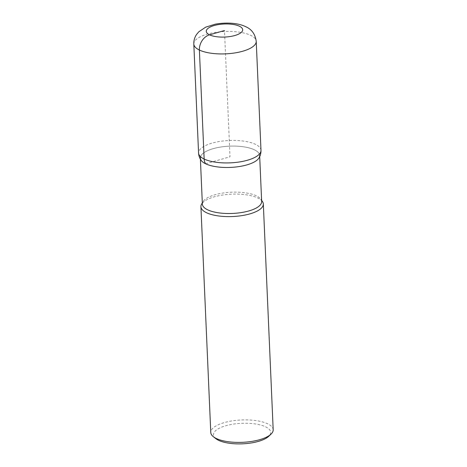 <?xml version="1.0" encoding="UTF-8"?>
<svg xmlns="http://www.w3.org/2000/svg" width="467" height="467" viewBox="0 0 467 467"><rect width="100%" height="100%" fill="white"/><g stroke="black" fill="none" stroke-linecap="round" stroke-linejoin="round"><path stroke-width="0.35" stroke-dasharray="2.33 1.75" d="M262.442 201.534A31.236 11.196 -2.5 0 0 231.626 194.161A31.236 11.196 -2.5 0 0 201.581 204.196M273.189 429.78A31.236 11.196 -2.5 0 0 267.609 423.773A31.236 11.196 -2.5 0 0 232.414 420.843A31.236 11.196 -2.5 0 0 210.775 432.506M215.842 438.659A28.633 10.262 177.5 0 1 228.159 425.128A28.633 10.262 177.5 0 1 265.583 426.815A28.633 10.262 177.5 0 1 268.677 436.353M259.699 156.608L259.652 155.493A29.678 10.636 -2.5 0 0 229.536 146.159A29.678 10.636 -2.5 0 0 200.355 158.079L200.401 159.194M261.66 201.528A29.678 10.636 -2.5 0 0 260.814 199.199A29.678 10.636 -2.5 0 0 231.539 192.2A29.678 10.636 -2.5 0 0 202.999 201.726A29.678 10.636 -2.5 0 0 202.363 204.114M258.911 158.056A29.678 10.636 -2.5 0 0 254.352 149.784A29.678 10.636 -2.5 0 0 222.753 146.743A29.678 10.636 -2.5 0 0 200.541 156.702M205.655 163.789L230.003 156.784L224.487 30.536M193.811 44.038A31.236 11.196 177.5 0 1 215.456 32.375A31.236 11.196 177.5 0 1 250.651 35.305A31.236 11.196 177.5 0 1 256.225 41.312M260.989 150.31A31.236 11.196 -2.5 0 0 255.408 144.303A31.236 11.196 -2.5 0 0 220.214 141.367A31.236 11.196 -2.5 0 0 198.568 153.03M260.82 199.205L261.608 200.337M202.999 201.732L202.31 202.923"/><path stroke-width="0.7" d="M202.31 202.923L201.581 204.196A31.236 11.196 -2.5 0 0 200.915 206.706A31.236 11.196 -2.5 0 0 206.49 212.713A31.236 11.196 -2.5 0 0 241.684 215.649A31.236 11.196 -2.5 0 0 263.33 203.986A31.236 11.196 -2.5 0 0 262.442 201.534L261.608 200.337M200.915 206.706L210.775 432.506A31.236 11.196 -2.5 0 0 213.349 436.698A31.236 11.196 -2.5 0 0 216.349 438.513A31.236 11.196 -2.5 0 0 245.549 442.138A31.236 11.196 -2.5 0 0 270.983 434.176A31.236 11.196 -2.5 0 0 273.189 429.78L263.33 203.98M270.983 434.176L268.677 436.353A28.633 10.262 177.5 0 1 245.356 443.65A28.633 10.262 177.5 0 1 218.591 440.328A28.633 10.262 177.5 0 1 215.842 438.659L213.349 436.698M200.355 158.079A29.678 10.636 -2.5 0 0 205.655 163.789A29.678 10.636 -2.5 0 0 239.086 166.573A29.678 10.636 -2.5 0 0 259.652 155.493M200.401 159.194L202.363 204.114A29.678 10.636 -2.5 0 0 207.663 209.823A29.678 10.636 -2.5 0 0 241.1 212.608A29.678 10.636 -2.5 0 0 261.66 201.528L259.699 156.608M200.541 156.702A29.678 10.636 -2.5 0 0 201.318 160.578A29.678 10.636 -2.5 0 0 230.47 167.414A29.678 10.636 -2.5 0 0 258.911 158.056C260.37 155.739 261.059 153.158 260.989 150.31A31.236 11.196 -2.5 0 1 239.343 161.973A31.236 11.196 -2.5 0 1 204.149 159.037A10.414 8.067 115.6 0 0 205.655 163.789M224.487 30.536L209.537 34.832A13.018 10.087 115.6 0 0 199.391 50.039L204.149 159.037A31.236 11.196 -2.5 0 1 198.568 153.03L193.811 44.038A31.236 11.196 177.5 0 0 199.391 50.039A31.236 11.196 177.5 0 0 234.586 52.975A31.236 11.196 177.5 0 0 256.225 41.312L260.989 150.31M239.443 26.234A18.225 6.532 -2.5 0 0 208.013 28.376A18.225 6.532 -2.5 0 0 226.01 36.986A18.225 6.532 -2.5 0 0 239.443 26.234M256.225 41.312C255.198 34.109 251.655 29.217 245.589 26.637C238.684 23.204 227.12 22.025 215.217 24.191L205.713 27.139L198.79 31.803L196.543 34.511C194.628 37.337 193.717 40.512 193.811 44.038M201.318 160.572C199.66 158.389 198.744 155.879 198.568 153.03"/></g></svg>
